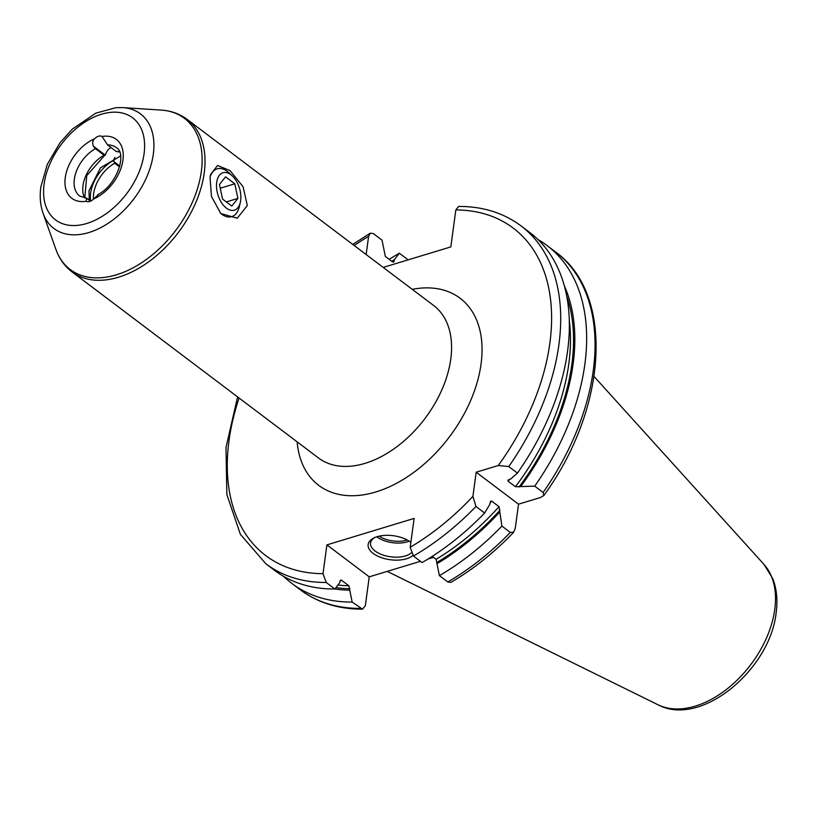 <?xml version="1.0" encoding="UTF-8"?>
<svg xmlns="http://www.w3.org/2000/svg" width="817" height="817" viewBox="0 0 817 817"><rect width="100%" height="100%" fill="white"/><g stroke="black" fill="none" stroke-linecap="round" stroke-linejoin="round"><path stroke-width="1.23" d="M458.705 206.425L455.825 209.928L450.831 246.897L383.204 267.414M510.298 532.408A211.705 135.52 127.1 0 1 447.787 581.959L439.393 575.628A211.705 135.52 -52.9 0 0 501.904 526.077L510.298 532.408L513.689 532.204L515.261 528.303L518.519 504.171L540.588 497.482L543.856 495.51L543.121 492.488L534.726 486.146L515.425 486.728L508.103 481.193L507.898 480.182L510.686 479.007L517.427 473.094L508.766 466.558L498.258 465.516L476.178 472.206L472.92 496.338A205.2 131.343 127.1 0 1 410.216 547.237L414.117 518.427L326.902 544.878L323.001 573.687L326.218 582.48A211.705 135.52 127.1 0 1 265.852 563.791L240.402 534.359L226.86 494.581L225.982 447.624L237.594 396.899M408.112 259.857L399.339 253.209L394.448 259.612L393.682 262.114L392.66 261.981L385.338 256.446L382.039 240.157L373.379 233.611L370.326 233.172L368.61 236.379L366.149 254.536M410.216 547.237L413.433 556.03L422.093 562.566A211.705 135.52 -52.9 0 0 484.614 513.015L475.954 506.479L472.92 496.338M439.393 575.628L436.094 559.328L432.203 556.397M447.787 581.959L450.841 582.398C473.247 569.326 494.203 552.598 513.689 532.204M265.852 563.791L274.512 570.327A211.705 135.52 -52.9 0 0 334.878 589.016L326.218 582.48M517.427 473.094A211.705 135.52 -52.9 0 0 529.63 232.396L520.97 225.86A211.705 135.52 127.1 0 1 508.766 466.558M518.519 504.171L476.178 472.206M501.904 526.077L499.034 506.673L491.711 501.138L490.578 501.25L489.802 504.406L484.614 513.015M334.909 588.975A201.38 128.912 -52.9 0 0 349.758 590.16L348.879 585.779L341.557 580.254L339.964 581.183L339.77 582.623L334.878 589.016M340.383 580.223A197.591 126.482 127.1 0 0 341.557 580.254L340.924 580.009M520.674 486.544A201.38 128.912 -52.9 0 0 564.22 285.613M394.448 259.612A201.38 128.912 -52.9 0 0 391.711 261.256M436.972 563.71A201.38 128.912 -52.9 0 0 499.79 511.953M349.758 590.16L352.168 602.078A211.705 135.52 -52.9 0 1 291.802 583.379A211.705 135.52 -52.9 0 1 283.56 576.312M399.339 253.209A211.705 135.52 -52.9 0 0 389.229 259.387M534.726 486.146A211.705 135.52 -52.9 0 0 546.93 245.457A211.705 135.52 -52.9 0 0 537.872 239.463M420.428 561.31L369.233 576.833L365.342 605.652L362.513 609.155L352.168 602.078M428.088 558.991L433.48 557.357M98.581 194.395L93.598 199.001A7.813 5.004 -52.9 0 1 86.163 201.258L86.602 198.082L79.78 196.141A30.403 19.455 127.1 0 1 75.777 172.959A30.403 19.455 127.1 0 1 95.385 148.643L93.383 146.172C92.178 143.057 92.597 140.575 94.619 138.727A7.813 5.004 -52.9 0 1 102.043 136.47L107.599 144.936L116.259 151.472L117.495 151.441M114.931 157.436A7.813 5.004 -52.9 0 0 113.696 160.255L114.686 163.216L119.527 166.862M210.04 177.381L210.561 174.521L217.547 165.504L230.037 170.59L243.078 186.746L247.326 205.527L237.287 218.2L220.825 213.543L211.46 196.478L210.04 177.381M240.321 202.371A19.547 11.275 73.1 0 0 240.668 200.502A19.547 11.275 -106.9 0 0 232.304 175.91A19.547 11.275 -106.9 0 0 216.699 182.405A19.547 11.275 73.1 0 0 225.737 207.589A19.547 11.275 73.1 0 0 240.321 202.371L239.32 206.691A24.97 14.41 -106.9 0 1 220.324 213.063M210.122 176.809A24.97 14.41 -106.9 0 1 229.066 172.877L232.304 175.91M234.796 183.805L225.574 176.84L219.456 184.489L222.561 199.103L231.793 206.058L237.91 198.419L234.796 183.805L220.253 188.216M237.91 198.419L226.319 201.932M93.598 199.001A36.918 23.632 127.1 0 0 122.959 160.112A36.918 23.632 127.1 0 0 102.043 136.47L102.329 136.664M90.493 201.207L86.367 198.102L91.259 200.829M95.385 148.643L104.035 155.169A30.403 19.455 -52.9 0 0 84.6 197.99M110.979 147.479L109.692 148.296A7.813 5.004 -52.9 0 0 105.71 154.219L86.755 175.594L84.764 198M93.383 146.172L105.27 155.138L104.035 155.169M369.233 576.833L326.902 544.878M412.82 555.489A23.887 12.112 7.7 0 1 406.457 558.787A23.887 12.112 7.7 0 1 374.768 554.508A23.887 12.112 7.7 0 1 373.624 538.086A23.887 12.112 7.7 0 1 377.168 536.677A23.887 12.112 7.7 0 1 410.88 542.386M411.145 552.956A21.712 11.009 7.7 0 1 405.375 555.928A21.712 11.009 -172.3 0 1 381.968 554.661A21.712 11.009 -172.3 0 1 370.54 542.968A21.712 11.009 -172.3 0 1 374.635 537.596M498.258 465.516A205.2 131.343 -52.9 0 0 455.825 209.928M368.61 236.379A205.2 131.343 -52.9 0 0 354.21 245.519M239.075 398.022A205.2 131.343 -52.9 0 0 323.001 573.687M297.122 441.844A117.25 75.052 -52.9 0 0 386.553 488.076A117.25 75.052 -52.9 0 0 481.05 364.014A117.25 75.052 -52.9 0 0 412.258 289.341M475.954 506.479A211.705 135.52 127.1 0 1 413.433 556.03M489.986 503.047A197.591 126.482 -52.9 0 0 491.711 501.138M509.471 479.375A197.591 126.482 127.1 0 1 508.103 481.193M436.094 559.328A197.591 126.482 -52.9 0 0 499.034 506.673M515.425 486.728A197.591 126.482 -52.9 0 0 569.235 320.101M337.932 585.023A197.591 126.482 -52.9 0 0 348.879 585.779M437.166 562.27A199.767 127.871 -52.9 0 0 500.035 510.135M566.538 295.448A199.767 127.871 127.1 0 1 519.009 487.044M349.952 588.72A199.767 127.871 127.1 0 1 335.95 587.617M392.681 261.991A199.767 127.871 127.1 0 1 394.254 261.052M362.513 609.155C338.422 609.186 317.65 602.711 300.196 589.721A211.705 135.52 -52.9 0 0 360.563 608.41M543.121 492.488A211.705 135.52 -52.9 0 0 555.315 251.789L546.93 245.457M594.061 376.504L763.997 564.424A88.583 56.7 127.1 0 1 774.751 609.462A88.583 56.7 127.1 0 1 728.805 687.557A88.583 56.7 127.1 0 1 658.042 704.785L387.227 571.379M114.686 163.216A30.403 19.455 -52.9 0 0 93.455 199.144M90.534 200.288A32.568 20.844 127.1 0 1 113.696 160.255M44.128 184.019A63.951 40.932 -52.9 0 0 86.725 223.49A63.951 40.932 -52.9 0 0 144.078 153.708A63.951 40.932 127.1 0 0 101.492 114.237A63.951 40.932 127.1 0 0 44.128 184.019M86.163 201.258A36.918 23.632 127.1 0 1 65.258 177.616A36.918 23.632 127.1 0 1 94.619 138.727M43.056 213.237A71.825 45.977 -52.9 0 0 101.645 227.177A71.825 45.977 -52.9 0 0 153.31 154.168A71.825 45.977 127.1 0 0 122.805 107.609L115.891 107.681L95.865 113.144L72.366 129.086L59.998 142.761L47.325 164.299L40.85 186.879C39.543 196.448 40.278 205.23 43.056 213.237L55.903 249.389A94.731 60.632 -52.9 0 0 133.191 267.762A94.731 60.632 -52.9 0 0 201.329 171.468A94.731 60.632 127.1 0 0 161.092 110.07C170.957 110.704 179.628 113.808 187.113 119.374A95.538 61.152 127.1 0 1 204.209 172.979A95.538 61.152 -52.9 0 1 150.287 260.633A95.538 61.152 -52.9 0 1 71.988 271.867C64.584 266.199 59.222 258.703 55.903 249.389M71.988 271.867L318.538 458.01A95.538 61.152 -52.9 0 0 396.827 446.766A95.538 61.152 -52.9 0 0 450.759 359.112A95.538 61.152 -52.9 0 0 433.664 305.507L187.113 119.374M107.599 144.936A30.403 19.455 127.1 0 1 116.422 147.622C127.36 153.81 116.78 185.214 97.744 194.681M119.507 151.737A30.403 19.455 -52.9 0 0 116.259 151.472M113.696 161.5L119.742 166.065M110.264 147.887A39.298 25.153 127.1 0 1 111.081 147.56M376.811 536.779A21.712 11.009 -172.3 0 0 407.285 541.834A21.712 11.009 -172.3 0 0 409.174 541.16M379.098 536.166A20.415 10.345 -172.3 0 0 406.631 540.119A20.415 10.345 -172.3 0 0 407.142 539.955M370.326 233.172L352.73 244.395M520.97 225.86C503.517 212.869 482.745 206.395 458.654 206.425M300.196 589.721L291.802 583.379M543.856 495.51C607.685 407.908 614.793 294.069 555.315 251.789M763.997 564.424L772.719 578.559C776.722 588.832 777.855 600.219 776.15 612.74C770.176 669.46 701.017 727.824 658.042 704.785M122.805 107.609L161.092 110.07M116.913 151.717L119.578 151.891M120.589 155.976L100.481 167.791L88.961 190.861L89.267 199.328M111.255 147.683L109.59 148.377"/></g></svg>
